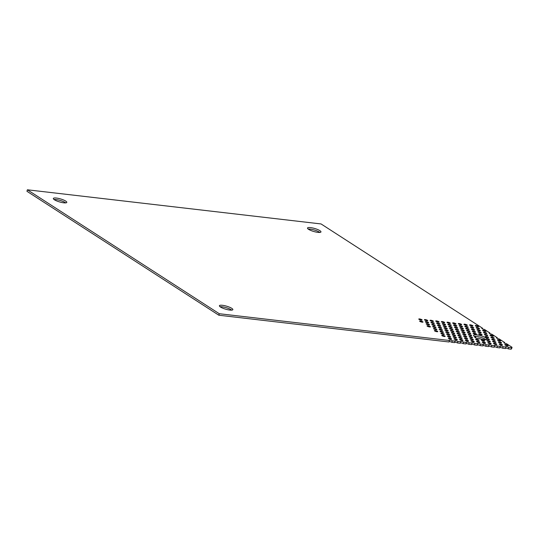 <?xml version="1.0" encoding="UTF-8"?>
<svg xmlns="http://www.w3.org/2000/svg" width="539" height="539" viewBox="0 0 539 539"><rect width="100%" height="100%" fill="white"/><g stroke="black" fill="none" stroke-linecap="round" stroke-linejoin="round"><path stroke-width="0.81" d="M27.381 189.795L26.95 191.291L218.847 315.221L449 341.982L449.432 340.486L219.279 313.725L27.381 189.795L321.076 223.948L482.526 328.211A1.752 0.391 16.2 0 0 481.765 328.318A1.752 0.391 16.2 0 0 482.6 328.925A1.752 0.391 16.2 0 0 484.372 329.403L489.911 332.981A1.752 0.391 16.2 0 0 489.149 333.082A1.752 0.391 16.2 0 0 489.978 333.695A1.752 0.391 16.2 0 0 491.757 334.173L497.288 337.744A1.752 0.391 16.2 0 0 496.527 337.852A1.752 0.391 16.2 0 0 497.362 338.458A1.752 0.391 16.2 0 0 499.134 338.937L504.672 342.514A1.752 0.391 16.2 0 0 503.911 342.615A1.752 0.391 16.2 0 0 504.74 343.228A1.752 0.391 16.2 0 0 506.512 343.7L512.05 347.278A1.752 0.391 16.2 0 0 511.289 347.385A1.752 0.391 16.2 0 0 511.558 347.709L508.735 347.379A1.752 0.391 16.2 0 0 506.404 346.624A1.752 0.391 16.2 0 0 505.643 346.725A1.752 0.391 16.2 0 0 505.912 347.055L503.089 346.725A1.752 0.391 16.2 0 0 500.751 345.964A1.752 0.391 16.2 0 0 499.997 346.072A1.752 0.391 16.2 0 0 500.266 346.395L497.443 346.065A1.752 0.391 16.2 0 0 495.105 345.31A1.752 0.391 16.2 0 0 494.344 345.411A1.752 0.391 16.2 0 0 494.613 345.742L491.79 345.411A1.752 0.391 16.2 0 0 489.459 344.65A1.752 0.391 16.2 0 0 488.698 344.758A1.752 0.391 16.2 0 0 488.967 345.081L486.144 344.751A1.752 0.391 16.2 0 0 483.813 343.997A1.752 0.391 16.2 0 0 483.052 344.098A1.752 0.391 16.2 0 0 483.321 344.428L480.498 344.098A1.752 0.391 16.2 0 0 478.16 343.336A1.752 0.391 16.2 0 0 477.399 343.444A1.752 0.391 16.2 0 0 477.675 343.767L474.846 343.437A1.752 0.391 16.2 0 0 472.514 342.683A1.752 0.391 16.2 0 0 471.753 342.791A1.752 0.391 16.2 0 0 472.023 343.114L469.199 342.784A1.752 0.391 16.2 0 0 466.868 342.022A1.752 0.391 16.2 0 0 466.107 342.13A1.752 0.391 16.2 0 0 466.376 342.454L463.553 342.13A1.752 0.391 16.2 0 0 461.216 341.369A1.752 0.391 16.2 0 0 460.461 341.477A1.752 0.391 16.2 0 0 460.73 341.8L457.907 341.47A1.752 0.391 16.2 0 0 455.57 340.709A1.752 0.391 16.2 0 0 454.808 340.816A1.752 0.391 16.2 0 0 455.078 341.14L452.255 340.816A1.752 0.391 16.2 0 0 449.924 340.055A1.752 0.391 16.2 0 0 449.162 340.163A1.752 0.391 16.2 0 0 449.432 340.486M452.255 340.816L451.823 342.312A1.752 0.391 16.2 0 0 449.486 341.551A1.752 0.391 16.2 0 0 449.128 341.531M451.823 342.312L454.646 342.636L455.078 341.14M457.907 341.47L457.47 342.966A1.752 0.391 16.2 0 0 455.138 342.204A1.752 0.391 16.2 0 0 454.781 342.184M457.47 342.966L460.293 343.296L460.73 341.8M463.553 342.13L463.116 343.626A1.752 0.391 16.2 0 0 460.784 342.865A1.752 0.391 16.2 0 0 460.427 342.838M463.116 343.626L465.945 343.949L466.376 342.454M469.199 342.784L468.768 344.28A1.752 0.391 16.2 0 0 466.43 343.518A1.752 0.391 16.2 0 0 466.073 343.498M468.768 344.28L471.591 344.61L472.023 343.114M474.846 343.437L474.414 344.94A1.752 0.391 16.2 0 0 472.076 344.178A1.752 0.391 16.2 0 0 471.719 344.151M474.414 344.94L477.237 345.263L477.675 343.767M480.498 344.098L480.06 345.593A1.752 0.391 16.2 0 0 477.729 344.832A1.752 0.391 16.2 0 0 477.372 344.812M480.06 345.593L482.883 345.923L483.321 344.428M486.144 344.751L485.713 346.247A1.752 0.391 16.2 0 0 483.375 345.492A1.752 0.391 16.2 0 0 483.018 345.465M485.713 346.247L488.536 346.577L488.967 345.081M491.79 345.411L491.359 346.907A1.752 0.391 16.2 0 0 489.021 346.146A1.752 0.391 16.2 0 0 488.664 346.126M491.359 346.907L494.182 347.237L494.613 345.742M497.443 346.065L497.005 347.561A1.752 0.391 16.2 0 0 494.674 346.806A1.752 0.391 16.2 0 0 494.317 346.779M497.005 347.561L499.828 347.891L500.266 346.395M503.089 346.725L502.651 348.221A1.752 0.391 16.2 0 0 500.32 347.46A1.752 0.391 16.2 0 0 499.963 347.439M502.651 348.221L505.481 348.551L505.912 347.055M508.735 347.379L508.304 348.874A1.752 0.391 16.2 0 0 505.966 348.12A1.752 0.391 16.2 0 0 505.609 348.093M63.757 202.819A7.014 1.577 16.2 0 0 66.802 202.388A7.014 1.577 16.2 0 0 63.474 199.956A7.014 1.577 16.2 0 0 56.379 198.049A7.014 1.577 16.2 0 0 53.334 198.48A7.014 1.577 16.2 0 0 56.669 200.912A7.014 1.577 16.2 0 0 63.757 202.819M65.704 202.88A7.014 1.577 16.2 0 0 55.941 199.545A7.014 1.577 16.2 0 0 54.001 199.484M229.823 310.066A7.014 1.577 16.2 0 0 232.861 309.635A7.014 1.577 16.2 0 0 229.533 307.203A7.014 1.577 16.2 0 0 222.439 305.296A7.014 1.577 16.2 0 0 219.4 305.728A7.014 1.577 16.2 0 0 222.728 308.16A7.014 1.577 16.2 0 0 229.823 310.066M231.763 310.127A7.014 1.577 16.2 0 0 222.007 306.792A7.014 1.577 16.2 0 0 220.06 306.731M478.167 338.202A7.014 1.577 16.2 0 0 487.007 339.233A1.752 0.391 16.2 0 0 488.705 339.678A1.752 0.391 16.2 0 0 489.466 339.57A1.752 0.391 16.2 0 0 488.63 338.964A1.752 0.391 16.2 0 0 486.858 338.485A1.752 0.391 16.2 0 0 486.683 338.472A7.014 1.577 16.2 0 0 476.597 334.854A7.014 1.577 16.2 0 0 473.559 335.278A7.014 1.577 16.2 0 0 475.755 337.198A1.752 0.391 16.2 0 0 475.566 337.171A1.752 0.391 16.2 0 0 474.805 337.279A1.752 0.391 16.2 0 0 475.634 337.886A1.752 0.391 16.2 0 0 477.406 338.364A1.752 0.391 16.2 0 0 478.167 338.256A1.752 0.391 16.2 0 0 478.167 338.202L478.14 338.303M475.755 337.198L475.56 337.859M485.922 339.685A7.014 1.577 16.2 0 0 476.166 336.349A7.014 1.577 16.2 0 0 474.219 336.282M486.683 338.472L486.353 339.617M317.916 232.37A7.014 1.577 16.2 0 0 320.961 231.945A7.014 1.577 16.2 0 0 317.626 229.513A7.014 1.577 16.2 0 0 310.538 227.606A7.014 1.577 16.2 0 0 307.493 228.031A7.014 1.577 16.2 0 0 310.821 230.463A7.014 1.577 16.2 0 0 317.916 232.37M319.863 232.437A7.014 1.577 16.2 0 0 310.1 229.102A7.014 1.577 16.2 0 0 308.16 229.035M507.381 345.755A1.752 0.391 16.2 0 0 508.142 345.654A1.752 0.391 16.2 0 0 507.307 345.041A1.752 0.391 16.2 0 0 505.535 344.569A1.752 0.391 16.2 0 0 504.774 344.67A1.752 0.391 16.2 0 0 505.609 345.283A1.752 0.391 16.2 0 0 507.381 345.755M501.735 345.101A1.752 0.391 16.2 0 0 502.496 344.994A1.752 0.391 16.2 0 0 501.661 344.387A1.752 0.391 16.2 0 0 499.889 343.909A1.752 0.391 16.2 0 0 499.127 344.017A1.752 0.391 16.2 0 0 499.963 344.623A1.752 0.391 16.2 0 0 501.735 345.101M496.082 344.441A1.752 0.391 16.2 0 0 496.843 344.34A1.752 0.391 16.2 0 0 496.015 343.727A1.752 0.391 16.2 0 0 494.243 343.255A1.752 0.391 16.2 0 0 493.481 343.356A1.752 0.391 16.2 0 0 494.31 343.97A1.752 0.391 16.2 0 0 496.082 344.441M490.436 343.788A1.752 0.391 16.2 0 0 491.197 343.68A1.752 0.391 16.2 0 0 490.362 343.073A1.752 0.391 16.2 0 0 488.59 342.595A1.752 0.391 16.2 0 0 487.829 342.703A1.752 0.391 16.2 0 0 488.664 343.309A1.752 0.391 16.2 0 0 490.436 343.788M484.79 343.134A1.752 0.391 16.2 0 0 485.551 343.026A1.752 0.391 16.2 0 0 484.716 342.413A1.752 0.391 16.2 0 0 482.944 341.942A1.752 0.391 16.2 0 0 482.183 342.049A1.752 0.391 16.2 0 0 483.018 342.656A1.752 0.391 16.2 0 0 484.79 343.134M479.144 342.474A1.752 0.391 16.2 0 0 479.899 342.366A1.752 0.391 16.2 0 0 479.07 341.76A1.752 0.391 16.2 0 0 477.298 341.281A1.752 0.391 16.2 0 0 476.537 341.389A1.752 0.391 16.2 0 0 477.365 341.995A1.752 0.391 16.2 0 0 479.144 342.474M473.491 341.82A1.752 0.391 16.2 0 0 474.253 341.713A1.752 0.391 16.2 0 0 473.424 341.099A1.752 0.391 16.2 0 0 471.645 340.628A1.752 0.391 16.2 0 0 470.891 340.736A1.752 0.391 16.2 0 0 471.719 341.342A1.752 0.391 16.2 0 0 473.491 341.82M467.845 341.16A1.752 0.391 16.2 0 0 468.607 341.052A1.752 0.391 16.2 0 0 467.771 340.446A1.752 0.391 16.2 0 0 465.999 339.968A1.752 0.391 16.2 0 0 465.238 340.075A1.752 0.391 16.2 0 0 466.073 340.682A1.752 0.391 16.2 0 0 467.845 341.16M462.199 340.507A1.752 0.391 16.2 0 0 462.961 340.399A1.752 0.391 16.2 0 0 462.125 339.786A1.752 0.391 16.2 0 0 460.353 339.314A1.752 0.391 16.2 0 0 459.592 339.422A1.752 0.391 16.2 0 0 460.427 340.028A1.752 0.391 16.2 0 0 462.199 340.507M456.546 339.846A1.752 0.391 16.2 0 0 457.308 339.738A1.752 0.391 16.2 0 0 456.479 339.132A1.752 0.391 16.2 0 0 454.707 338.654A1.752 0.391 16.2 0 0 453.946 338.762A1.752 0.391 16.2 0 0 454.775 339.368A1.752 0.391 16.2 0 0 456.546 339.846M450.9 339.193A1.752 0.391 16.2 0 0 451.662 339.085A1.752 0.391 16.2 0 0 450.826 338.479A1.752 0.391 16.2 0 0 449.054 338A1.752 0.391 16.2 0 0 448.293 338.108A1.752 0.391 16.2 0 0 449.128 338.714A1.752 0.391 16.2 0 0 450.9 339.193M500.866 343.047A1.752 0.391 16.2 0 0 501.627 342.939A1.752 0.391 16.2 0 0 500.792 342.332A1.752 0.391 16.2 0 0 499.02 341.854A1.752 0.391 16.2 0 0 498.258 341.962A1.752 0.391 16.2 0 0 499.094 342.568A1.752 0.391 16.2 0 0 500.866 343.047M495.22 342.386A1.752 0.391 16.2 0 0 495.981 342.285A1.752 0.391 16.2 0 0 495.146 341.672A1.752 0.391 16.2 0 0 493.374 341.2A1.752 0.391 16.2 0 0 492.612 341.302A1.752 0.391 16.2 0 0 493.448 341.915A1.752 0.391 16.2 0 0 495.22 342.386M489.574 341.733A1.752 0.391 16.2 0 0 490.328 341.625A1.752 0.391 16.2 0 0 489.5 341.019A1.752 0.391 16.2 0 0 487.728 340.54A1.752 0.391 16.2 0 0 486.966 340.648A1.752 0.391 16.2 0 0 487.795 341.254A1.752 0.391 16.2 0 0 489.574 341.733M483.921 341.079A1.752 0.391 16.2 0 0 484.682 340.971A1.752 0.391 16.2 0 0 483.854 340.358A1.752 0.391 16.2 0 0 482.075 339.887A1.752 0.391 16.2 0 0 481.32 339.994A1.752 0.391 16.2 0 0 482.149 340.601A1.752 0.391 16.2 0 0 483.921 341.079M478.275 340.419A1.752 0.391 16.2 0 0 479.036 340.311A1.752 0.391 16.2 0 0 478.201 339.705A1.752 0.391 16.2 0 0 476.429 339.226A1.752 0.391 16.2 0 0 475.667 339.334A1.752 0.391 16.2 0 0 476.503 339.941A1.752 0.391 16.2 0 0 478.275 340.419M472.629 339.765A1.752 0.391 16.2 0 0 473.39 339.658A1.752 0.391 16.2 0 0 472.555 339.044A1.752 0.391 16.2 0 0 470.783 338.573A1.752 0.391 16.2 0 0 470.021 338.681A1.752 0.391 16.2 0 0 470.857 339.287A1.752 0.391 16.2 0 0 472.629 339.765M466.976 339.105A1.752 0.391 16.2 0 0 467.737 338.997A1.752 0.391 16.2 0 0 466.909 338.391A1.752 0.391 16.2 0 0 465.137 337.913A1.752 0.391 16.2 0 0 464.375 338.02A1.752 0.391 16.2 0 0 465.204 338.627A1.752 0.391 16.2 0 0 466.976 339.105M461.33 338.452A1.752 0.391 16.2 0 0 462.091 338.344A1.752 0.391 16.2 0 0 461.256 337.731A1.752 0.391 16.2 0 0 459.484 337.259A1.752 0.391 16.2 0 0 458.723 337.367A1.752 0.391 16.2 0 0 459.558 337.973A1.752 0.391 16.2 0 0 461.33 338.452M455.684 337.791A1.752 0.391 16.2 0 0 456.445 337.683A1.752 0.391 16.2 0 0 455.61 337.077A1.752 0.391 16.2 0 0 453.838 336.599A1.752 0.391 16.2 0 0 453.077 336.707A1.752 0.391 16.2 0 0 453.912 337.313A1.752 0.391 16.2 0 0 455.684 337.791M500.003 340.992A1.752 0.391 16.2 0 0 500.758 340.884A1.752 0.391 16.2 0 0 499.929 340.277A1.752 0.391 16.2 0 0 498.157 339.799A1.752 0.391 16.2 0 0 497.396 339.907A1.752 0.391 16.2 0 0 498.225 340.513A1.752 0.391 16.2 0 0 500.003 340.992M494.351 340.331A1.752 0.391 16.2 0 0 495.112 340.23A1.752 0.391 16.2 0 0 494.283 339.617A1.752 0.391 16.2 0 0 492.505 339.146A1.752 0.391 16.2 0 0 491.75 339.247A1.752 0.391 16.2 0 0 492.579 339.86A1.752 0.391 16.2 0 0 494.351 340.331M471.76 337.71A1.752 0.391 16.2 0 0 472.521 337.603A1.752 0.391 16.2 0 0 471.686 336.99A1.752 0.391 16.2 0 0 469.914 336.518A1.752 0.391 16.2 0 0 469.152 336.626A1.752 0.391 16.2 0 0 469.988 337.232A1.752 0.391 16.2 0 0 471.76 337.71M466.114 337.05A1.752 0.391 16.2 0 0 466.875 336.942A1.752 0.391 16.2 0 0 466.04 336.336A1.752 0.391 16.2 0 0 464.268 335.858A1.752 0.391 16.2 0 0 463.506 335.965A1.752 0.391 16.2 0 0 464.342 336.572A1.752 0.391 16.2 0 0 466.114 337.05M460.468 336.397A1.752 0.391 16.2 0 0 461.222 336.289A1.752 0.391 16.2 0 0 460.394 335.676A1.752 0.391 16.2 0 0 458.622 335.204A1.752 0.391 16.2 0 0 457.86 335.312A1.752 0.391 16.2 0 0 458.689 335.918A1.752 0.391 16.2 0 0 460.468 336.397M454.815 335.736A1.752 0.391 16.2 0 0 455.576 335.629A1.752 0.391 16.2 0 0 454.748 335.022A1.752 0.391 16.2 0 0 452.969 334.544A1.752 0.391 16.2 0 0 452.214 334.652A1.752 0.391 16.2 0 0 453.043 335.258A1.752 0.391 16.2 0 0 454.815 335.736M450.038 337.138A1.752 0.391 16.2 0 0 450.793 337.03A1.752 0.391 16.2 0 0 449.964 336.424A1.752 0.391 16.2 0 0 448.192 335.945A1.752 0.391 16.2 0 0 447.431 336.053A1.752 0.391 16.2 0 0 448.259 336.659A1.752 0.391 16.2 0 0 450.038 337.138M444.385 336.477A1.752 0.391 16.2 0 0 445.147 336.37A1.752 0.391 16.2 0 0 444.318 335.763A1.752 0.391 16.2 0 0 442.539 335.285A1.752 0.391 16.2 0 0 441.785 335.393A1.752 0.391 16.2 0 0 442.613 336.006A1.752 0.391 16.2 0 0 444.385 336.477M449.169 335.083A1.752 0.391 16.2 0 0 449.93 334.975A1.752 0.391 16.2 0 0 449.095 334.369A1.752 0.391 16.2 0 0 447.323 333.89A1.752 0.391 16.2 0 0 446.561 333.998A1.752 0.391 16.2 0 0 447.397 334.604A1.752 0.391 16.2 0 0 449.169 335.083M443.523 334.423A1.752 0.391 16.2 0 0 444.284 334.315A1.752 0.391 16.2 0 0 443.449 333.708A1.752 0.391 16.2 0 0 441.677 333.23A1.752 0.391 16.2 0 0 440.915 333.338A1.752 0.391 16.2 0 0 441.751 333.951A1.752 0.391 16.2 0 0 443.523 334.423M493.488 338.276A1.752 0.391 16.2 0 0 494.25 338.175A1.752 0.391 16.2 0 0 493.414 337.562A1.752 0.391 16.2 0 0 491.642 337.091A1.752 0.391 16.2 0 0 490.881 337.192A1.752 0.391 16.2 0 0 491.716 337.805A1.752 0.391 16.2 0 0 493.488 338.276M487.835 337.623A1.752 0.391 16.2 0 0 488.597 337.515A1.752 0.391 16.2 0 0 487.768 336.909A1.752 0.391 16.2 0 0 485.996 336.43A1.752 0.391 16.2 0 0 485.235 336.538A1.752 0.391 16.2 0 0 486.063 337.144A1.752 0.391 16.2 0 0 487.835 337.623M470.897 335.656A1.752 0.391 16.2 0 0 471.652 335.548A1.752 0.391 16.2 0 0 470.823 334.935A1.752 0.391 16.2 0 0 469.051 334.463A1.752 0.391 16.2 0 0 468.29 334.571A1.752 0.391 16.2 0 0 469.119 335.177A1.752 0.391 16.2 0 0 470.897 335.656M465.245 334.995A1.752 0.391 16.2 0 0 466.006 334.887A1.752 0.391 16.2 0 0 465.177 334.281A1.752 0.391 16.2 0 0 463.399 333.803A1.752 0.391 16.2 0 0 462.644 333.911A1.752 0.391 16.2 0 0 463.473 334.517A1.752 0.391 16.2 0 0 465.245 334.995M459.599 334.342A1.752 0.391 16.2 0 0 460.36 334.234A1.752 0.391 16.2 0 0 459.524 333.621A1.752 0.391 16.2 0 0 457.752 333.149A1.752 0.391 16.2 0 0 456.991 333.257A1.752 0.391 16.2 0 0 457.827 333.863A1.752 0.391 16.2 0 0 459.599 334.342M453.953 333.681A1.752 0.391 16.2 0 0 454.714 333.574A1.752 0.391 16.2 0 0 453.878 332.967A1.752 0.391 16.2 0 0 452.106 332.489A1.752 0.391 16.2 0 0 451.345 332.597A1.752 0.391 16.2 0 0 452.174 333.203A1.752 0.391 16.2 0 0 453.953 333.681M448.3 333.028A1.752 0.391 16.2 0 0 449.061 332.92A1.752 0.391 16.2 0 0 448.232 332.314A1.752 0.391 16.2 0 0 446.46 331.835A1.752 0.391 16.2 0 0 445.699 331.943A1.752 0.391 16.2 0 0 446.528 332.55A1.752 0.391 16.2 0 0 448.3 333.028M492.619 336.221A1.752 0.391 16.2 0 0 493.38 336.12A1.752 0.391 16.2 0 0 492.545 335.507A1.752 0.391 16.2 0 0 490.773 335.036A1.752 0.391 16.2 0 0 490.012 335.137A1.752 0.391 16.2 0 0 490.847 335.75A1.752 0.391 16.2 0 0 492.619 336.221M486.973 335.568A1.752 0.391 16.2 0 0 487.734 335.46A1.752 0.391 16.2 0 0 486.899 334.854A1.752 0.391 16.2 0 0 485.127 334.375A1.752 0.391 16.2 0 0 484.366 334.483A1.752 0.391 16.2 0 0 485.201 335.09A1.752 0.391 16.2 0 0 486.973 335.568M481.327 334.914A1.752 0.391 16.2 0 0 482.082 334.807A1.752 0.391 16.2 0 0 481.253 334.193A1.752 0.391 16.2 0 0 479.481 333.722A1.752 0.391 16.2 0 0 478.72 333.83A1.752 0.391 16.2 0 0 479.548 334.436A1.752 0.391 16.2 0 0 481.327 334.914M475.674 334.254A1.752 0.391 16.2 0 0 476.436 334.146A1.752 0.391 16.2 0 0 475.607 333.54A1.752 0.391 16.2 0 0 473.828 333.062A1.752 0.391 16.2 0 0 473.074 333.169A1.752 0.391 16.2 0 0 473.902 333.776A1.752 0.391 16.2 0 0 475.674 334.254M470.028 333.601A1.752 0.391 16.2 0 0 470.79 333.493A1.752 0.391 16.2 0 0 469.954 332.88A1.752 0.391 16.2 0 0 468.182 332.408A1.752 0.391 16.2 0 0 467.421 332.516A1.752 0.391 16.2 0 0 468.256 333.122A1.752 0.391 16.2 0 0 470.028 333.601M464.382 332.94A1.752 0.391 16.2 0 0 465.144 332.832A1.752 0.391 16.2 0 0 464.308 332.226A1.752 0.391 16.2 0 0 462.536 331.748A1.752 0.391 16.2 0 0 461.775 331.856A1.752 0.391 16.2 0 0 462.603 332.462A1.752 0.391 16.2 0 0 464.382 332.94M458.729 332.287A1.752 0.391 16.2 0 0 459.491 332.179A1.752 0.391 16.2 0 0 458.662 331.566A1.752 0.391 16.2 0 0 456.89 331.094A1.752 0.391 16.2 0 0 456.129 331.202A1.752 0.391 16.2 0 0 456.957 331.808A1.752 0.391 16.2 0 0 458.729 332.287M453.083 331.626A1.752 0.391 16.2 0 0 453.845 331.519A1.752 0.391 16.2 0 0 453.009 330.912A1.752 0.391 16.2 0 0 451.237 330.434A1.752 0.391 16.2 0 0 450.476 330.542A1.752 0.391 16.2 0 0 451.311 331.148A1.752 0.391 16.2 0 0 453.083 331.626M447.437 330.973A1.752 0.391 16.2 0 0 448.199 330.865A1.752 0.391 16.2 0 0 447.363 330.259A1.752 0.391 16.2 0 0 445.591 329.78A1.752 0.391 16.2 0 0 444.83 329.888A1.752 0.391 16.2 0 0 445.665 330.495A1.752 0.391 16.2 0 0 447.437 330.973M442.654 332.368A1.752 0.391 16.2 0 0 443.415 332.26A1.752 0.391 16.2 0 0 442.58 331.653A1.752 0.391 16.2 0 0 440.808 331.175A1.752 0.391 16.2 0 0 440.046 331.283A1.752 0.391 16.2 0 0 440.882 331.896A1.752 0.391 16.2 0 0 442.654 332.368M437.008 331.714A1.752 0.391 16.2 0 0 437.769 331.606A1.752 0.391 16.2 0 0 436.934 331A1.752 0.391 16.2 0 0 435.162 330.522A1.752 0.391 16.2 0 0 434.4 330.629A1.752 0.391 16.2 0 0 435.236 331.236A1.752 0.391 16.2 0 0 437.008 331.714M441.791 330.313A1.752 0.391 16.2 0 0 442.546 330.205A1.752 0.391 16.2 0 0 441.717 329.598A1.752 0.391 16.2 0 0 439.945 329.12A1.752 0.391 16.2 0 0 439.184 329.228A1.752 0.391 16.2 0 0 440.013 329.841A1.752 0.391 16.2 0 0 441.791 330.313M436.139 329.659A1.752 0.391 16.2 0 0 436.9 329.551A1.752 0.391 16.2 0 0 436.071 328.945A1.752 0.391 16.2 0 0 434.293 328.467A1.752 0.391 16.2 0 0 433.538 328.574A1.752 0.391 16.2 0 0 434.367 329.181A1.752 0.391 16.2 0 0 436.139 329.659M486.104 333.513A1.752 0.391 16.2 0 0 486.865 333.405A1.752 0.391 16.2 0 0 486.037 332.799A1.752 0.391 16.2 0 0 484.258 332.32A1.752 0.391 16.2 0 0 483.503 332.428A1.752 0.391 16.2 0 0 484.332 333.035A1.752 0.391 16.2 0 0 486.104 333.513M480.458 332.859A1.752 0.391 16.2 0 0 481.219 332.752A1.752 0.391 16.2 0 0 480.384 332.139A1.752 0.391 16.2 0 0 478.612 331.667A1.752 0.391 16.2 0 0 477.85 331.775A1.752 0.391 16.2 0 0 478.686 332.381A1.752 0.391 16.2 0 0 480.458 332.859M474.812 332.199A1.752 0.391 16.2 0 0 475.573 332.091A1.752 0.391 16.2 0 0 474.738 331.485A1.752 0.391 16.2 0 0 472.966 331.007A1.752 0.391 16.2 0 0 472.204 331.114A1.752 0.391 16.2 0 0 473.033 331.721A1.752 0.391 16.2 0 0 474.812 332.199M469.159 331.546A1.752 0.391 16.2 0 0 469.92 331.438A1.752 0.391 16.2 0 0 469.092 330.825A1.752 0.391 16.2 0 0 467.32 330.353A1.752 0.391 16.2 0 0 466.558 330.461A1.752 0.391 16.2 0 0 467.387 331.067A1.752 0.391 16.2 0 0 469.159 331.546M463.513 330.885A1.752 0.391 16.2 0 0 464.274 330.778A1.752 0.391 16.2 0 0 463.439 330.171A1.752 0.391 16.2 0 0 461.667 329.693A1.752 0.391 16.2 0 0 460.906 329.801A1.752 0.391 16.2 0 0 461.741 330.407A1.752 0.391 16.2 0 0 463.513 330.885M457.867 330.232A1.752 0.391 16.2 0 0 458.628 330.124A1.752 0.391 16.2 0 0 457.793 329.511A1.752 0.391 16.2 0 0 456.021 329.039A1.752 0.391 16.2 0 0 455.26 329.147A1.752 0.391 16.2 0 0 456.095 329.753A1.752 0.391 16.2 0 0 457.867 330.232M452.221 329.572A1.752 0.391 16.2 0 0 452.976 329.464A1.752 0.391 16.2 0 0 452.147 328.857A1.752 0.391 16.2 0 0 450.375 328.379A1.752 0.391 16.2 0 0 449.614 328.487A1.752 0.391 16.2 0 0 450.442 329.093A1.752 0.391 16.2 0 0 452.221 329.572M446.568 328.918A1.752 0.391 16.2 0 0 447.33 328.81A1.752 0.391 16.2 0 0 446.501 328.204A1.752 0.391 16.2 0 0 444.722 327.725A1.752 0.391 16.2 0 0 443.961 327.833A1.752 0.391 16.2 0 0 444.796 328.44A1.752 0.391 16.2 0 0 446.568 328.918M440.922 328.258A1.752 0.391 16.2 0 0 441.684 328.15A1.752 0.391 16.2 0 0 440.848 327.544A1.752 0.391 16.2 0 0 439.076 327.065A1.752 0.391 16.2 0 0 438.315 327.173A1.752 0.391 16.2 0 0 439.15 327.786A1.752 0.391 16.2 0 0 440.922 328.258M485.241 331.458A1.752 0.391 16.2 0 0 486.003 331.35A1.752 0.391 16.2 0 0 485.167 330.744A1.752 0.391 16.2 0 0 483.395 330.266A1.752 0.391 16.2 0 0 482.634 330.373A1.752 0.391 16.2 0 0 483.463 330.98A1.752 0.391 16.2 0 0 485.241 331.458M479.589 330.805A1.752 0.391 16.2 0 0 480.35 330.697A1.752 0.391 16.2 0 0 479.521 330.084A1.752 0.391 16.2 0 0 477.749 329.612A1.752 0.391 16.2 0 0 476.988 329.72A1.752 0.391 16.2 0 0 477.817 330.326A1.752 0.391 16.2 0 0 479.589 330.805M473.943 330.144A1.752 0.391 16.2 0 0 474.704 330.036A1.752 0.391 16.2 0 0 473.869 329.43A1.752 0.391 16.2 0 0 472.097 328.952A1.752 0.391 16.2 0 0 471.335 329.059A1.752 0.391 16.2 0 0 472.171 329.666A1.752 0.391 16.2 0 0 473.943 330.144M468.297 329.491A1.752 0.391 16.2 0 0 469.058 329.383A1.752 0.391 16.2 0 0 468.223 328.77A1.752 0.391 16.2 0 0 466.451 328.298A1.752 0.391 16.2 0 0 465.689 328.406A1.752 0.391 16.2 0 0 466.525 329.012A1.752 0.391 16.2 0 0 468.297 329.491M462.651 328.83A1.752 0.391 16.2 0 0 463.405 328.723A1.752 0.391 16.2 0 0 462.577 328.116A1.752 0.391 16.2 0 0 460.805 327.638A1.752 0.391 16.2 0 0 460.043 327.746A1.752 0.391 16.2 0 0 460.872 328.352A1.752 0.391 16.2 0 0 462.651 328.83M456.998 328.177A1.752 0.391 16.2 0 0 457.759 328.069A1.752 0.391 16.2 0 0 456.931 327.463A1.752 0.391 16.2 0 0 455.152 326.984A1.752 0.391 16.2 0 0 454.39 327.092A1.752 0.391 16.2 0 0 455.226 327.699A1.752 0.391 16.2 0 0 456.998 328.177M451.352 327.517A1.752 0.391 16.2 0 0 452.113 327.409A1.752 0.391 16.2 0 0 451.278 326.802A1.752 0.391 16.2 0 0 449.506 326.324A1.752 0.391 16.2 0 0 448.744 326.432A1.752 0.391 16.2 0 0 449.58 327.038A1.752 0.391 16.2 0 0 451.352 327.517M445.706 326.863A1.752 0.391 16.2 0 0 446.467 326.755A1.752 0.391 16.2 0 0 445.632 326.149A1.752 0.391 16.2 0 0 443.86 325.671A1.752 0.391 16.2 0 0 443.098 325.778A1.752 0.391 16.2 0 0 443.927 326.385A1.752 0.391 16.2 0 0 445.706 326.863M440.053 326.203A1.752 0.391 16.2 0 0 440.814 326.095A1.752 0.391 16.2 0 0 439.986 325.489A1.752 0.391 16.2 0 0 438.214 325.01A1.752 0.391 16.2 0 0 437.452 325.118A1.752 0.391 16.2 0 0 438.281 325.731A1.752 0.391 16.2 0 0 440.053 326.203M435.276 327.604A1.752 0.391 16.2 0 0 436.038 327.496A1.752 0.391 16.2 0 0 435.202 326.89A1.752 0.391 16.2 0 0 433.43 326.412A1.752 0.391 16.2 0 0 432.669 326.519A1.752 0.391 16.2 0 0 433.497 327.126A1.752 0.391 16.2 0 0 435.276 327.604M429.623 326.944A1.752 0.391 16.2 0 0 430.385 326.836A1.752 0.391 16.2 0 0 429.556 326.23A1.752 0.391 16.2 0 0 427.784 325.751A1.752 0.391 16.2 0 0 427.023 325.859A1.752 0.391 16.2 0 0 427.851 326.472A1.752 0.391 16.2 0 0 429.623 326.944M434.407 325.549A1.752 0.391 16.2 0 0 435.168 325.441A1.752 0.391 16.2 0 0 434.333 324.835A1.752 0.391 16.2 0 0 432.561 324.357A1.752 0.391 16.2 0 0 431.8 324.465A1.752 0.391 16.2 0 0 432.635 325.071A1.752 0.391 16.2 0 0 434.407 325.549M428.761 324.889A1.752 0.391 16.2 0 0 429.522 324.781A1.752 0.391 16.2 0 0 428.687 324.175A1.752 0.391 16.2 0 0 426.915 323.696A1.752 0.391 16.2 0 0 426.154 323.804A1.752 0.391 16.2 0 0 426.989 324.417A1.752 0.391 16.2 0 0 428.761 324.889M478.726 328.75A1.752 0.391 16.2 0 0 479.488 328.642A1.752 0.391 16.2 0 0 478.652 328.029A1.752 0.391 16.2 0 0 476.88 327.557A1.752 0.391 16.2 0 0 476.119 327.665A1.752 0.391 16.2 0 0 476.954 328.271A1.752 0.391 16.2 0 0 478.726 328.75M473.08 328.089A1.752 0.391 16.2 0 0 473.835 327.981A1.752 0.391 16.2 0 0 473.006 327.375A1.752 0.391 16.2 0 0 471.234 326.897A1.752 0.391 16.2 0 0 470.473 327.005A1.752 0.391 16.2 0 0 471.302 327.611A1.752 0.391 16.2 0 0 473.08 328.089M467.428 327.436A1.752 0.391 16.2 0 0 468.189 327.328A1.752 0.391 16.2 0 0 467.36 326.715A1.752 0.391 16.2 0 0 465.581 326.243A1.752 0.391 16.2 0 0 464.82 326.351A1.752 0.391 16.2 0 0 465.656 326.957A1.752 0.391 16.2 0 0 467.428 327.436M461.782 326.775A1.752 0.391 16.2 0 0 462.543 326.668A1.752 0.391 16.2 0 0 461.707 326.061A1.752 0.391 16.2 0 0 459.935 325.583A1.752 0.391 16.2 0 0 459.174 325.691A1.752 0.391 16.2 0 0 460.01 326.297A1.752 0.391 16.2 0 0 461.782 326.775M456.135 326.122A1.752 0.391 16.2 0 0 456.897 326.014A1.752 0.391 16.2 0 0 456.061 325.408A1.752 0.391 16.2 0 0 454.289 324.929A1.752 0.391 16.2 0 0 453.528 325.037A1.752 0.391 16.2 0 0 454.357 325.644A1.752 0.391 16.2 0 0 456.135 326.122M450.483 325.462A1.752 0.391 16.2 0 0 451.244 325.354A1.752 0.391 16.2 0 0 450.415 324.748A1.752 0.391 16.2 0 0 448.643 324.269A1.752 0.391 16.2 0 0 447.882 324.377A1.752 0.391 16.2 0 0 448.711 324.99A1.752 0.391 16.2 0 0 450.483 325.462M444.837 324.808A1.752 0.391 16.2 0 0 445.598 324.7A1.752 0.391 16.2 0 0 444.763 324.094A1.752 0.391 16.2 0 0 442.991 323.616A1.752 0.391 16.2 0 0 442.229 323.723A1.752 0.391 16.2 0 0 443.065 324.33A1.752 0.391 16.2 0 0 444.837 324.808M439.191 324.148A1.752 0.391 16.2 0 0 439.952 324.04A1.752 0.391 16.2 0 0 439.117 323.434A1.752 0.391 16.2 0 0 437.345 322.955A1.752 0.391 16.2 0 0 436.583 323.063A1.752 0.391 16.2 0 0 437.419 323.676A1.752 0.391 16.2 0 0 439.191 324.148M433.545 323.494A1.752 0.391 16.2 0 0 434.299 323.387A1.752 0.391 16.2 0 0 433.471 322.78A1.752 0.391 16.2 0 0 431.699 322.302A1.752 0.391 16.2 0 0 430.937 322.41A1.752 0.391 16.2 0 0 431.766 323.016A1.752 0.391 16.2 0 0 433.545 323.494M477.857 326.695A1.752 0.391 16.2 0 0 478.619 326.587A1.752 0.391 16.2 0 0 477.79 325.974A1.752 0.391 16.2 0 0 476.011 325.502A1.752 0.391 16.2 0 0 475.25 325.61A1.752 0.391 16.2 0 0 476.085 326.216A1.752 0.391 16.2 0 0 477.857 326.695M472.211 326.034A1.752 0.391 16.2 0 0 472.972 325.927A1.752 0.391 16.2 0 0 472.137 325.32A1.752 0.391 16.2 0 0 470.365 324.842A1.752 0.391 16.2 0 0 469.604 324.95A1.752 0.391 16.2 0 0 470.439 325.556A1.752 0.391 16.2 0 0 472.211 326.034M466.565 325.381A1.752 0.391 16.2 0 0 467.326 325.273A1.752 0.391 16.2 0 0 466.491 324.66A1.752 0.391 16.2 0 0 464.719 324.188A1.752 0.391 16.2 0 0 463.958 324.296A1.752 0.391 16.2 0 0 464.786 324.902A1.752 0.391 16.2 0 0 466.565 325.381M460.912 324.721A1.752 0.391 16.2 0 0 461.674 324.613A1.752 0.391 16.2 0 0 460.845 324.006A1.752 0.391 16.2 0 0 459.073 323.528A1.752 0.391 16.2 0 0 458.312 323.636A1.752 0.391 16.2 0 0 459.14 324.242A1.752 0.391 16.2 0 0 460.912 324.721M455.266 324.067A1.752 0.391 16.2 0 0 456.028 323.959A1.752 0.391 16.2 0 0 455.192 323.353A1.752 0.391 16.2 0 0 453.42 322.874A1.752 0.391 16.2 0 0 452.659 322.982A1.752 0.391 16.2 0 0 453.494 323.589A1.752 0.391 16.2 0 0 455.266 324.067M449.62 323.407A1.752 0.391 16.2 0 0 450.382 323.299A1.752 0.391 16.2 0 0 449.546 322.693A1.752 0.391 16.2 0 0 447.774 322.214A1.752 0.391 16.2 0 0 447.013 322.322A1.752 0.391 16.2 0 0 447.848 322.935A1.752 0.391 16.2 0 0 449.62 323.407M443.974 322.753A1.752 0.391 16.2 0 0 444.729 322.645A1.752 0.391 16.2 0 0 443.9 322.039A1.752 0.391 16.2 0 0 442.128 321.561A1.752 0.391 16.2 0 0 441.367 321.668A1.752 0.391 16.2 0 0 442.196 322.275A1.752 0.391 16.2 0 0 443.974 322.753M438.322 322.093A1.752 0.391 16.2 0 0 439.083 321.985A1.752 0.391 16.2 0 0 438.254 321.379A1.752 0.391 16.2 0 0 436.475 320.9A1.752 0.391 16.2 0 0 435.714 321.008A1.752 0.391 16.2 0 0 436.55 321.621A1.752 0.391 16.2 0 0 438.322 322.093M432.676 321.439A1.752 0.391 16.2 0 0 433.437 321.332A1.752 0.391 16.2 0 0 432.601 320.725A1.752 0.391 16.2 0 0 430.829 320.247A1.752 0.391 16.2 0 0 430.068 320.355A1.752 0.391 16.2 0 0 430.904 320.961A1.752 0.391 16.2 0 0 432.676 321.439M427.892 322.834A1.752 0.391 16.2 0 0 428.653 322.726A1.752 0.391 16.2 0 0 427.825 322.12A1.752 0.391 16.2 0 0 426.046 321.642A1.752 0.391 16.2 0 0 425.284 321.749A1.752 0.391 16.2 0 0 426.12 322.362A1.752 0.391 16.2 0 0 427.892 322.834M422.246 322.181A1.752 0.391 16.2 0 0 423.007 322.073A1.752 0.391 16.2 0 0 422.172 321.466A1.752 0.391 16.2 0 0 420.4 320.988A1.752 0.391 16.2 0 0 419.638 321.096A1.752 0.391 16.2 0 0 420.474 321.702A1.752 0.391 16.2 0 0 422.246 322.181M427.029 320.779A1.752 0.391 16.2 0 0 427.791 320.671A1.752 0.391 16.2 0 0 426.955 320.065A1.752 0.391 16.2 0 0 425.183 319.587A1.752 0.391 16.2 0 0 424.422 319.694A1.752 0.391 16.2 0 0 425.251 320.307A1.752 0.391 16.2 0 0 427.029 320.779M421.377 320.126A1.752 0.391 16.2 0 0 422.138 320.018A1.752 0.391 16.2 0 0 421.309 319.411A1.752 0.391 16.2 0 0 419.531 318.933A1.752 0.391 16.2 0 0 418.776 319.041A1.752 0.391 16.2 0 0 419.605 319.647A1.752 0.391 16.2 0 0 421.377 320.126M489.911 332.981L489.735 333.58M482.526 328.211L482.351 328.817M218.847 315.221L219.279 313.725M508.304 348.874L511.127 349.205L511.558 347.709M512.05 347.278L511.619 348.773A1.752 0.391 16.2 0 0 511.255 348.753M504.672 342.514L504.491 343.114M497.288 337.744L497.113 338.351"/></g></svg>
